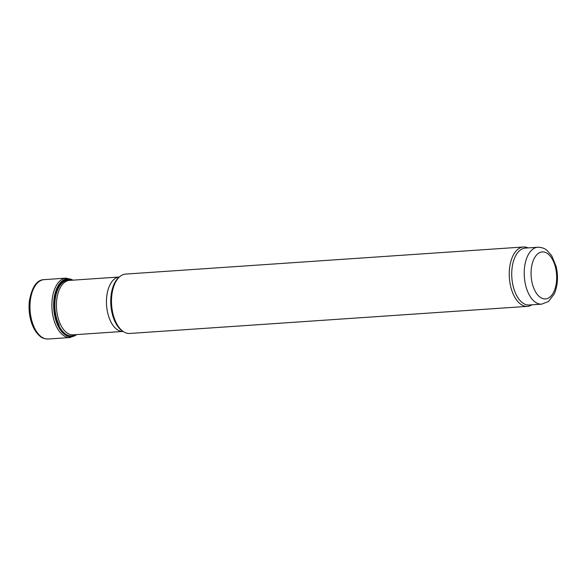 <?xml version="1.0" encoding="UTF-8"?>
<svg xmlns="http://www.w3.org/2000/svg" width="586" height="586" viewBox="0 0 586 586"><rect width="100%" height="100%" fill="white"/><g stroke="black" fill="none" stroke-linecap="round" stroke-linejoin="round"><path stroke-width="0.88" d="M531.949 304.815A29.754 16.093 -93.9 0 1 527.451 306.361L129.689 333.463A29.754 16.093 -93.9 0 1 123.587 331.742A29.754 16.093 -93.9 0 1 116.182 322.747A29.754 16.093 -93.9 0 1 119.83 276.614A29.754 16.093 -93.9 0 1 125.646 274.087L523.401 246.984A29.754 16.093 -93.9 0 1 528.074 247.915M527.451 306.361A29.754 16.093 -93.9 0 1 513.937 295.652A29.754 16.093 -93.9 0 1 510.128 264.55A29.754 16.093 -93.9 0 1 523.401 246.984M541.654 304.149L529.165 304.998A28.516 15.419 -93.9 0 1 516.222 294.736A28.516 15.419 -93.9 0 1 512.567 264.931A28.516 15.419 -93.9 0 1 525.29 248.098L537.78 247.248C543.632 247.241 546.46 249.958 547.009 250.376L551.69 255.708L556.114 266.388C558.414 276.445 557.806 285.616 554.275 293.908L548.503 301.49L541.654 304.149A28.516 15.419 -93.9 0 1 528.704 293.886A28.516 15.419 -93.9 0 1 525.056 264.081A28.516 15.419 -93.9 0 1 537.78 247.248M72.928 280.159A29.029 15.697 86.1 0 0 53.758 308.807A29.029 15.697 86.1 0 0 76.634 334.591M59.208 325.296A27.579 14.914 -93.9 0 1 56.073 294.655A27.579 14.914 -93.9 0 1 70.181 280.35M60.746 325.01A27.278 14.753 -93.9 0 1 57.252 296.494A27.278 14.753 -93.9 0 1 69.419 280.401L119.376 276.995A27.278 14.753 -93.9 0 0 107.245 293.125A27.278 14.753 -93.9 0 0 110.747 321.604A27.278 14.753 -93.9 0 0 123.082 331.427L73.133 334.826A27.278 14.753 -93.9 0 1 60.746 325.01M123.587 331.742L122.511 331.053A28.941 15.646 -93.9 0 1 115.31 322.307A28.941 15.646 -93.9 0 1 118.855 277.442L119.83 276.614M534.784 290.444A23.557 12.738 -93.9 0 1 540.614 252.236A23.557 12.738 -93.9 0 1 556.239 283.573A23.557 12.738 -93.9 0 1 534.784 290.444M44.126 279.639A29.754 16.093 86.1 0 0 30.091 310.419A29.754 16.093 86.1 0 0 48.177 339.016C43.833 338.73 41.02 338.664 35.431 331.119C30.34 322.791 28.296 312.887 29.3 301.402C31.842 287.045 36.786 279.793 44.126 279.639L66.02 278.13A29.776 16.1 86.1 0 0 51.993 308.925A29.776 16.1 86.1 0 0 70.064 337.536L48.177 339.016M71.851 280.233A28.223 15.265 86.1 0 0 54.564 308.756A28.223 15.265 86.1 0 0 75.557 334.665M66.02 278.13L73.14 280.145M70.064 337.536L76.847 334.577"/></g></svg>
